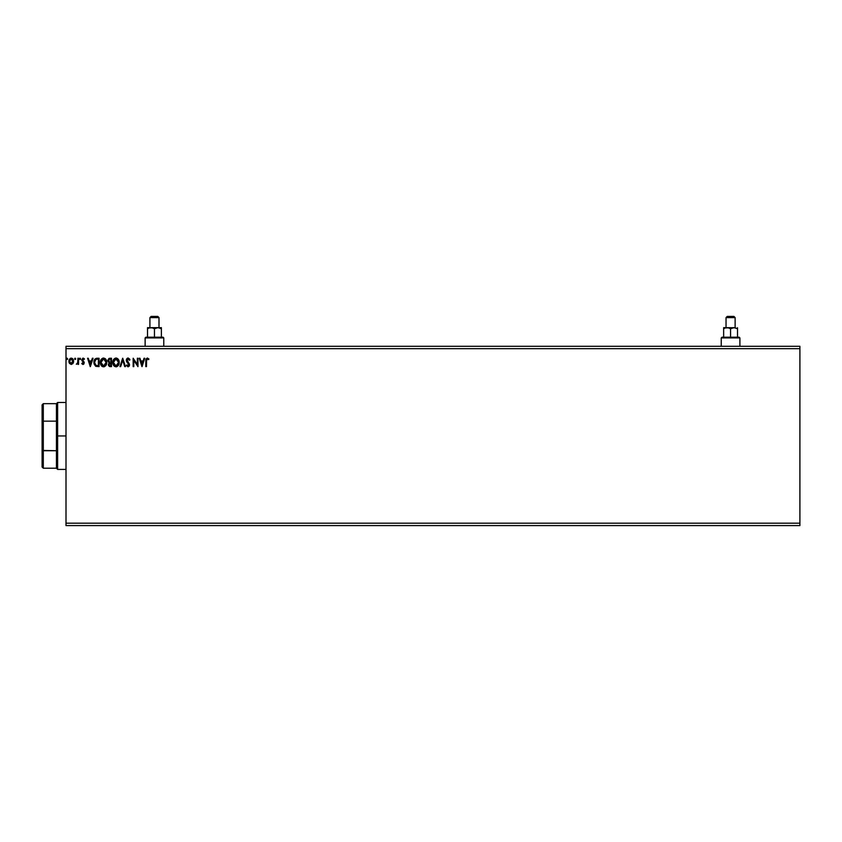<?xml version="1.0" encoding="UTF-8"?>
<svg xmlns="http://www.w3.org/2000/svg" width="842" height="842" viewBox="0 0 842 842"><rect width="100%" height="100%" fill="white"/><g stroke="black" fill="none" stroke-linecap="round" stroke-linejoin="round"><path stroke-width="1.26" d="M66.002 525.587L799.9 525.587L66.002 525.587L66.002 348.683L799.9 348.683L799.9 523.198L66.002 523.198L66.002 525.587M799.9 346.294L66.002 346.294L66.002 523.198L799.9 523.198L799.9 525.587L799.9 348.683L66.002 348.683L66.002 346.294L799.9 346.294L799.9 348.683L799.9 346.294M75.127 358.145L75.664 358.839L75.064 358.145L74.591 358.955L75.527 359.302L74.591 358.839L75.127 359.534L74.591 358.839L75.127 358.145L74.591 358.839L75.127 358.145L75.664 358.839L75.127 359.534L74.591 358.839L75.127 358.145L75.664 358.839L75.127 359.534L74.591 358.839L75.18 359.534M80.053 358.145L80.59 358.839L80.001 358.145L79.527 358.955L80.464 359.302L79.516 358.839L80.053 359.534L79.516 358.839L80.053 358.145L79.516 358.839L80.053 358.145L80.59 358.839L80.053 359.534L79.516 358.839L80.053 358.145L80.59 358.839L80.053 359.534L79.516 358.839L80.179 359.523M92.336 358.25L93.041 358.25L90.357 366.617L93.041 358.25L92.336 358.25L91.473 360.934L89.126 360.934L88.263 358.25L87.568 358.25L90.252 366.617L93.041 358.25L92.336 358.25L91.473 360.934L89.126 360.934L88.263 358.25L87.568 358.25L90.252 366.617L87.568 358.25L88.263 358.25M106.766 362.397L105.534 358.945L102.798 358.145L100.745 360.229L100.503 363.944L102.145 366.417L104.334 366.712L106.018 365.281L106.766 362.397C106.797 360.018 105.724 358.555 103.534 358.029C101.356 358.576 100.293 360.05 100.335 362.439C100.293 364.849 101.377 366.312 103.587 366.828C105.755 366.259 106.818 364.786 106.766 362.397M144.035 358.25L144.74 358.25L142.056 366.617L144.74 358.25L144.035 358.25L143.182 360.934L140.825 360.934L139.972 358.25L139.267 358.25L141.951 366.617L144.74 358.25L144.035 358.25L143.182 360.934L140.825 360.934L139.972 358.25L139.267 358.25L141.951 366.617L139.267 358.25L139.972 358.25M129.942 359.86L129.415 360.281L129.647 359.229L128.226 358.039L126.395 359.513L126.7 361.786L128.837 364.618L128.205 365.954L126.9 364.902L126.395 365.417L128.016 366.828L129.152 366.175L129.489 364.544L127.005 359.808L128.1 358.892L129.415 360.281L129.942 359.86L128.058 358.029L126.289 360.302L128.868 364.912L128.026 365.975L126.9 364.902L126.395 365.417L128.016 366.828L129.51 364.881L126.931 360.313L128.1 358.892L129.205 359.829M119.206 362.397L117.975 358.945L115.238 358.145L113.186 360.229L112.954 363.944L114.596 366.417L116.775 366.712L118.459 365.281L119.206 362.397C119.238 360.018 118.164 358.555 115.986 358.029C113.807 358.576 112.733 360.05 112.775 362.439C112.733 364.849 113.817 366.312 116.028 366.828C118.196 366.259 119.259 364.786 119.206 362.397M66.96 359.523L67.613 358.839L67.076 358.145L67.613 358.839L67.013 358.145L66.55 358.955L67.486 359.302L66.539 358.839L67.076 359.534L66.539 358.839L67.076 358.145L66.539 358.839L67.076 358.145L67.613 358.839L67.076 359.534L66.539 358.839L67.076 358.145L67.613 358.839L67.076 359.534L66.539 358.839L67.202 359.523M107.839 360.629L109.818 358.25L111.491 358.25L108.976 358.429L107.871 360.197L109.165 362.765L108.639 365.712L111.491 366.617L111.491 358.25L111.491 366.617L111.491 358.25L109.818 358.25L107.839 360.629L109.165 362.765L108.376 364.544L110.302 366.617L111.491 366.617L110.302 366.617M120.659 366.617L119.964 366.617L122.648 358.25L119.964 366.617L120.659 366.617L122.7 360.271L124.732 366.617L125.426 366.617L122.753 358.25L125.426 366.617L122.753 358.25L119.964 366.617L120.659 366.617L122.7 360.271L124.732 366.617L125.426 366.617L124.732 366.617M145.834 360.166L145.813 366.617L146.455 366.617L146.624 359.45L147.35 358.892L148.592 359.639L148.918 358.997L147.339 358.029L145.982 359.113L145.813 366.617L146.455 366.617L146.455 361.05L147.35 358.892L148.592 359.639L148.918 358.997L147.339 358.029L145.813 360.965L145.813 366.617L146.455 366.617M137.341 358.25L137.341 364.47L133.152 358.25L133.152 366.617L133.794 366.617L133.794 360.376L137.983 366.617L137.983 358.25L137.341 358.25L137.983 358.25L137.341 358.25L137.341 364.47L133.152 358.25L133.152 366.617L133.794 366.617L133.794 360.376L137.983 366.617L137.983 358.25L137.846 366.617M97.104 358.25L94.42 359.829L94.083 363.944L95.662 366.249L99.04 366.617L99.04 358.25L97.104 358.25C94.872 358.555 93.799 359.913 93.894 362.323L95.788 366.312L99.04 366.617L99.04 358.25L99.04 366.617L95.788 366.312M83.337 358.155L84.453 358.966L84.084 359.534L84.211 358.639L82.821 358.176L81.769 359.913L83.558 363.176L81.769 363.597L82.821 364.449L83.8 364.123L84.126 362.144L82.432 359.702L83.032 358.913L84.084 359.534L84.453 358.966L83.126 358.145L81.769 359.913L83.6 362.891L82.979 363.723L82.148 363.07L81.769 363.597L83.011 364.47L81.769 363.597L82.148 363.07L82.979 363.723L83.6 362.891L81.779 359.745M76.306 364.26L77.917 363.46L76.306 364.26L77.917 363.46L78.559 364.365L78.559 358.25L77.917 358.25L77.706 362.818L76.306 364.26L77.917 363.46L78.559 364.365L78.559 358.25L78.559 364.365L77.917 364.365M73.001 363.46L73.307 359.692L71.802 358.208L70.223 358.429L68.939 360.744L69.381 363.218L71.265 364.47L73.001 363.46L73.622 361.292L71.265 358.145L68.897 361.292L69.528 363.46L71.265 364.47L73.001 363.46M110.102 366.607L109.544 366.523M109.502 366.512L108.481 365.323M108.397 364.944L109.165 362.765M108.86 362.607L107.85 360.786M110.06 365.754L109.081 365.007M110.839 365.754L110.176 365.754L110.839 365.754L110.839 363.07L110.839 365.754M109.018 364.523L110.513 363.07M110.839 362.218L110.839 359.102L110.839 362.218M109.271 362.028L108.597 359.997L109.492 362.123L108.523 360.997M108.481 360.629L109.618 359.134M110.113 359.102L109.471 359.166M119.196 362.786L118.922 364.26M118.838 364.502L119.027 363.891M114.007 365.923L113.554 365.333M112.923 363.839L112.817 363.197M116.175 358.039L116.722 358.134M117.48 358.513L118.217 359.229M118.859 360.376L119.027 360.902M115.849 358.892L118.564 362.397L116.007 365.975L113.417 362.439L116.007 358.892L116.912 359.102L116.007 358.892M117.596 359.639L117.996 360.166M117.954 360.113L118.469 361.397M118.238 364.176L117.722 365.06M114.028 364.744L116.301 365.944L114.491 365.312L113.565 363.639M114.523 359.502L113.891 360.344M113.754 360.65L114.649 359.397M113.565 361.229L113.744 360.65M116.88 365.754L116.301 365.944M117.964 364.723L117.143 365.596M118.533 363.007L118.427 363.597M129.405 358.839L129.794 359.523M127.679 358.987L127.289 361.386M127.005 359.808L127.142 361.134L129.258 363.755M126.931 360.313L127.142 361.134M127.91 362.155L129.51 364.881M129.415 365.565L129.152 366.175M126.532 365.66L127.005 365.081M126.9 364.902L128.026 365.975L128.868 364.912L127.679 362.997L128.479 363.828M127.71 363.028L127.174 362.439M127.153 362.418L126.7 361.786M126.532 361.439L126.321 360.681M126.542 359.134L127.3 358.25M127.31 358.239L127.847 358.05M145.876 359.618L146.003 359.039M147.224 358.039L148.918 358.997L148.592 359.639L147.192 358.913M148.592 359.639L147.35 358.892M142.003 364.597L141.109 361.786L142.908 361.786L142.003 364.597L141.109 361.786L142.908 361.786L142.003 364.597M133.794 366.617L133.152 366.617L133.299 358.25M106.755 362.786L106.481 364.26M102.84 366.723L101.787 366.144M101.566 365.923L101.114 365.333M100.482 363.839L100.377 363.197M105.039 358.513L105.776 359.229M106.418 360.376L106.587 360.902M106.397 364.502L106.587 363.891M101.114 361.229L100.977 362.439L103.566 358.892L106.124 362.397L103.566 365.975L102.429 365.607L101.587 364.744L103.566 365.975L100.977 362.439L102.208 359.397M102.071 359.502L101.45 360.344M106.124 362.397L106.092 361.807L106.124 362.397M104.818 359.323L105.545 360.166M104.44 365.754L103.861 365.944M105.797 364.176L104.692 365.596M106.092 363.007L105.987 363.597M93.936 363.165L93.904 362.618M94.42 359.818L94.809 359.208M96.367 358.303L96.914 358.25M95.914 365.417L94.536 362.323L95.988 359.323L98.398 359.102L98.398 365.754L95.63 365.228M95.135 360.05L95.662 359.502M96.125 365.523L98.398 365.754L98.398 359.102L97.704 359.102M94.536 362.323L94.63 361.323L94.536 362.323M95.083 364.597L94.714 363.733M94.925 360.408L94.63 361.323M90.304 364.597L89.399 361.786L91.199 361.786L90.304 364.597L89.399 361.786L91.199 361.786L90.304 364.597M83.021 364.47L81.895 363.755M82.495 363.491L82.148 363.07L82.979 363.723L83.6 362.891L82.8 361.713L83.442 362.344M82.148 363.07L82.979 363.723L82.148 363.07L82.979 363.723L83.6 362.891M81.99 360.85L81.769 359.913M84.084 359.534L83.116 358.902M82.432 359.702L83.2 358.892L82.569 360.46L84.242 362.87L84.032 361.923L84.242 362.87L83.011 364.47M82.421 359.871L82.653 360.576M83.253 361.092L84.084 362.039M80.59 358.839L80.053 359.534L80.59 358.839M77.706 362.818L76.896 363.723L77.853 362.144M77.917 358.25L78.559 358.25L77.917 358.25L77.917 360.302M75.664 358.839L75.127 359.534L75.654 358.713M69.055 362.439L68.939 361.86M69.033 360.218L69.476 359.218M70.981 358.155L70.307 358.376M72.496 358.576L73.033 359.187M73.401 359.944L73.591 360.744M73.591 361.871L73.475 362.418M72.98 361.281L72.886 360.481L71.265 363.723L69.549 361.281L71.265 358.892L72.97 361.492M70.854 363.649L69.928 362.807M69.644 360.481L70.865 358.955M105.787 360.639L105.987 361.207M101.587 364.744L101.114 363.639M97.504 365.744L96.346 365.596M72.033 359.134L72.886 360.481M42.1 404.865L42.1 421.453L42.1 404.865L43.3 403.665L43.3 468.215L43.3 450.723L42.1 450.428L42.1 421.453L42.1 467.015L42.1 450.428L56.446 450.723L56.446 468.215L56.446 435.945L56.446 450.723L43.3 450.723L43.3 403.665L56.446 403.665L56.446 435.945L57.635 435.945L57.635 402.476L57.635 435.945L66.002 435.945L57.635 435.945L57.635 469.404L57.635 435.945L56.446 435.945L56.446 403.665L57.635 402.476L66.002 402.476M43.3 421.158L56.446 421.158L43.3 421.158M721.247 337.926L721.973 337.21L730.572 337.21L730.572 328.717L730.572 337.21L739.181 337.21L739.897 337.926L739.897 346.294L739.897 337.926L721.247 337.926L721.247 346.294L721.247 337.926L739.897 337.926L739.181 337.21L721.973 337.21L721.247 337.926M726.036 317.613L727.225 316.413L733.919 316.413L735.119 317.613L735.119 327.654L735.119 317.613L726.036 317.613L726.036 327.654L726.036 317.613L735.119 317.613L733.919 316.413L727.225 316.413L726.036 317.613M734.045 327.654L732.256 327.948L734.94 327.727L737.508 328.717L734.95 327.727L737.508 328.717L737.508 337.21L737.508 327.727L737.508 328.717L734.045 327.654L725.32 327.948L728.014 327.727L730.572 328.717L734.045 327.654L730.572 328.717L728.014 327.727L723.646 327.654L723.646 337.21L723.646 327.654L734.95 327.727M723.836 328.612L723.646 327.948L723.646 328.717L725.32 327.948L723.646 328.717L723.646 327.948M726.214 327.727L725.33 327.948L726.214 327.727M728.014 327.727L727.109 327.654M145.129 337.926L145.845 337.21L154.454 337.21L154.454 328.717L154.454 337.21L163.064 337.21L163.78 337.926L163.78 346.294L163.78 337.926L145.129 337.926L145.129 346.294L145.129 337.926L163.78 337.926L163.064 337.21L145.845 337.21L145.129 337.926M149.918 317.613L151.107 316.413L157.801 316.413L159.001 317.613L159.001 327.654L159.001 317.613L149.918 317.613L149.918 327.654L149.918 317.613L159.001 317.613L157.801 316.413L151.107 316.413L149.918 317.613M157.917 327.654L149.202 327.948L151.897 327.727L154.454 328.717L157.917 327.654L154.454 328.717L151.897 327.727L147.518 327.654L147.518 337.21L147.518 327.654L161.39 327.654L161.39 328.717L159.717 327.948L161.39 328.717L161.39 337.21L161.39 327.654L157.917 327.654L161.39 328.717L161.39 327.948L161.39 328.717L158.833 327.727M147.718 328.612L147.518 327.948L147.518 328.717L149.202 327.948L147.518 328.717L147.518 327.948M150.097 327.727L149.213 327.948L150.097 327.727M151.897 327.727L150.992 327.654M66.002 469.404L57.635 469.404L56.446 468.215L43.3 468.215L42.1 467.015"/></g></svg>
